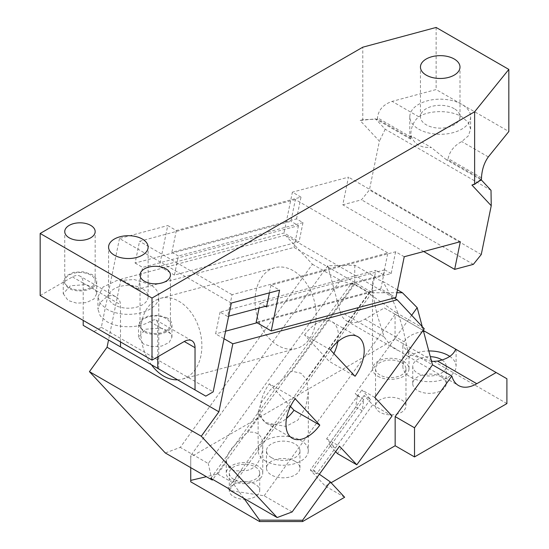 <?xml version="1.0" encoding="UTF-8"?>
<svg xmlns="http://www.w3.org/2000/svg" width="549" height="549" viewBox="0 0 549 549"><rect width="100%" height="100%" fill="white"/><g stroke="black" fill="none" stroke-linecap="round" stroke-linejoin="round"><path stroke-width="0.41" stroke-dasharray="2.75 2.06" d="M174.438 275.07L159.382 266.375L284.032 232.975L299.088 241.67L174.438 275.07L178.336 256.026L171.885 252.3L296.535 218.9L302.986 222.626L299.088 241.67M296.535 218.9L300.989 197.132L176.339 230.532L167.733 225.564L159.382 266.375M176.339 230.532L171.885 252.3M300.989 197.132L292.384 192.164L284.032 232.975M231.342 303.062L119.497 238.492L167.733 225.564M119.497 238.492L101.325 327.3L93.948 331.555L83.194 325.351M40.166 295.554L72.441 276.922A15.207 8.784 -60 0 1 80.044 276.168A15.207 8.784 -60 0 1 83.194 283.126L83.194 320.39M411.126 135.85C412.56 139.858 415.085 143.042 418.709 145.389L423.965 147.228L431.349 147.523L411.126 135.85L409.801 136.948L410.446 139.027L410.844 138.389L377.472 119.119L362.793 119.744L362.793 47.193M362.793 119.744L360.082 120.471L379.393 141.168L369.408 189.961L361.51 199.795L342.809 204.804L348.471 177.142L292.384 192.164M302.986 222.626L178.336 256.026M404.229 256.74L395.623 251.771L270.973 285.171L279.578 290.14M460.316 241.711L348.471 177.142M101.325 327.3L213.17 391.869M93.948 331.555L205.793 396.131M120.492 341.924L120.492 304.661C120.313 301.168 118.762 298.56 115.86 296.844L80.044 276.168M63.231 293.688L68.131 300.516L76.695 303.158L86.358 302.609L93.865 299.054L96.686 293.688L95.629 290.311L91.786 286.921L85.816 284.643L70.423 285.755L63.231 293.688L63.231 281.266L68.131 288.095A16.731 9.656 0 0 0 86.358 290.195A16.731 9.656 0 0 0 96.686 281.266A16.731 9.656 0 0 0 91.786 274.438L83.222 271.796L73.559 272.345L66.045 275.9L63.231 281.266M115.86 296.844C112.943 295.19 109.944 295.177 106.849 296.789L100.254 302.485L97.935 309.211L97.935 296.789L100.247 303.508L106.842 309.211A30.415 17.561 0 0 0 139.988 313.012A30.415 17.561 0 0 0 158.771 296.789A30.415 17.561 0 0 0 149.856 284.375L134.285 279.565L116.711 280.566L103.061 287.031L97.935 296.789M157.735 356.816L157.735 326.168C157.783 322.798 157.234 320.767 156.081 320.067L156.081 320.067C154.866 319.394 152.794 319.916 149.87 321.625C138.671 328.432 118.049 328.439 106.842 321.625L100.247 315.929L97.935 309.211M143.406 343.983L138.506 337.148L145.698 329.215L161.09 328.103L167.068 330.381L170.911 333.771L171.967 337.148L169.147 342.514L161.639 346.076L151.97 346.625L143.406 343.983M377.472 119.119L377.472 117.754C378.46 109.896 383.353 104.44 392.137 101.387L436.132 89.542L508.834 131.513M436.132 27.45L436.132 89.542M491.019 190.318L385.206 129.228L375.543 118.872L360.082 120.471M385.206 129.228L379.393 141.168M481.253 254.537L369.408 189.961M473.348 264.364L361.51 199.795M423.718 251.517L342.809 204.804M395.623 251.771L391.169 273.539L266.519 306.939M270.973 285.171L269.401 292.864M265.435 306.315L260.068 303.213L259.087 308.016M391.169 273.539L384.719 269.813L380.821 288.856L395.877 297.551M167.068 317.898L158.503 315.256L148.834 315.805L141.326 319.367L138.506 324.727L143.406 331.562A16.731 9.656 0 0 0 161.639 333.655A16.731 9.656 0 0 0 171.967 324.727A16.731 9.656 0 0 0 167.068 317.898M165.99 318.523A15.207 8.784 0 0 0 149.417 316.615A15.207 8.784 0 0 0 140.029 324.727A15.207 8.784 0 0 0 144.483 330.937A15.207 8.784 0 0 0 161.056 332.845A15.207 8.784 0 0 0 170.444 324.727A15.207 8.784 0 0 0 165.99 318.523M90.709 275.056A15.207 8.784 0 0 0 74.136 273.155A15.207 8.784 0 0 0 64.748 281.266A15.207 8.784 0 0 0 69.201 287.477A15.207 8.784 0 0 0 85.781 289.378A15.207 8.784 0 0 0 95.169 281.266A15.207 8.784 0 0 0 90.709 275.056M410.844 138.389L410.844 137.017C410.446 128.528 413.074 121.761 418.722 116.731C429.922 109.93 450.53 109.93 461.73 116.738L468.324 122.434L470.637 129.152L468.324 135.871L461.736 141.567C454.284 145.554 449.741 151.208 448.108 158.531L448.108 159.903L481.48 179.166M410.446 139.027L375.543 118.872M478.062 181.74L471.92 185.04M384.719 269.813L260.068 303.213M380.821 288.856L256.17 322.256M454.201 108.661A19.771 11.412 0 0 0 432.653 106.19A19.771 11.412 0 0 0 420.452 116.731A19.771 11.412 0 0 0 426.237 124.808A19.771 11.412 0 0 0 447.785 127.279A19.771 11.412 0 0 0 459.993 116.731A19.771 11.412 0 0 0 454.201 108.661M142.328 288.719A19.771 11.412 0 0 0 120.787 286.242A19.771 11.412 0 0 0 108.578 296.789A19.771 11.412 0 0 0 114.37 304.86A19.771 11.412 0 0 0 135.919 307.337A19.771 11.412 0 0 0 148.12 296.789A19.771 11.412 0 0 0 142.328 288.719M418.709 129.152A30.415 17.561 0 0 0 451.861 132.961A30.415 17.561 0 0 0 470.637 116.731A30.415 17.561 0 0 0 461.73 104.317A30.415 17.561 0 0 0 428.577 100.508A30.415 17.561 0 0 0 409.801 116.731A30.415 17.561 0 0 0 418.709 129.152M480.828 179.66L446.454 159.814L448.108 159.903M446.454 159.814L431.349 147.523M377.856 376.264C381.452 378.275 385.755 379.304 390.758 379.352C395.767 379.304 400.07 378.275 403.666 376.264C407.145 374.185 408.93 371.7 409.012 368.811C408.93 365.922 407.145 363.438 403.666 361.359C400.063 359.355 395.767 358.325 390.758 358.277C385.755 358.325 381.452 359.355 377.856 361.359C374.377 363.438 372.593 365.922 372.51 368.811C372.593 371.7 374.377 374.185 377.856 376.264M506.905 403.584L395.06 339.007L395.06 314.172L384.307 307.968L364.948 319.141A36.502 21.075 120 0 1 346.7 320.952A36.502 21.075 120 0 1 340.016 311.448L327.774 265.75L354.778 265.229L374.315 276.511L377.856 279.407L382.866 281.445L397.449 289.865M374.315 276.511L372.647 281.87L372.51 285.068C372.874 294.84 374.651 305.47 377.856 316.945L384.128 336.914L390.758 345.822L407.687 356.164L409.012 356.356L403.666 331.85C400.736 320.472 396.433 308.387 390.758 295.602L382.866 281.445M401.511 362.601A15.207 8.784 180 0 1 405.972 368.811A15.207 8.784 180 0 1 396.577 376.923A15.207 8.784 180 0 1 380.004 375.022A15.207 8.784 180 0 1 375.55 368.811A15.207 8.784 180 0 1 384.938 360.7A15.207 8.784 180 0 1 401.511 362.601M372.51 285.068L372.51 368.811M354.778 265.229L354.668 284.183L369.573 292.789L396.865 292.741M423.238 330.251L422.277 326.682M409.012 356.356L409.012 368.811M401.511 399.857A15.207 8.784 180 0 1 405.972 406.068A15.207 8.784 180 0 1 396.577 414.179A15.207 8.784 180 0 1 380.004 412.272A15.207 8.784 180 0 1 375.55 406.068A15.207 8.784 180 0 1 384.938 397.956A15.207 8.784 180 0 1 401.511 399.857M354.668 284.183L291.876 371.22L270.293 389.893L261.42 402.321L258.126 412.127L259.663 415.854L247.585 432.591L244.504 434.938L231.603 448.478C228.329 452.925 226.545 456.843 226.257 460.234L226.517 461.784L217.699 474.013L206.397 476.69M327.774 265.75L190.736 455.67L190.736 467.645M369.573 292.789L306.774 379.819L300.962 373.245L291.876 371.22M259.663 415.854L265.476 422.428L274.569 424.459L262.491 441.197C261.866 437.848 260.178 435.316 257.412 433.607C254.53 432.056 251.257 431.72 247.585 432.591M274.569 424.459L285.96 426.415L297.846 420.129L305.779 407.104L308.312 391.842L306.774 379.819M411.661 315.304L355.237 393.509L357.337 395.767L355.752 407.056L310.309 470.04L325.283 486.091L331.081 482.743M355.752 407.056L362.21 410.782L363.774 399.59L355.237 393.509M363.774 399.59L313.088 469.834L316.759 473.766L310.309 470.04M319.353 474.219L313.088 469.834M243.9 498.341L232.598 482.619L217.699 474.013M226.517 461.784C227.142 465.133 228.837 467.666 231.603 469.374C234.478 470.925 237.751 471.262 241.423 470.39L232.598 482.619M241.423 470.39L244.504 470.768C249.987 470.376 254.29 467.913 257.412 463.383C261.029 457.948 262.806 451.985 262.751 445.479L262.491 441.197M431.603 361.489L410.652 354.894L402.863 345.959L404.133 341.766A26.613 15.365 180 0 1 423.567 331.479M344.642 497.264L325.283 486.091M190.736 481.816L190.736 455.67M395.06 339.007L190.736 456.981M255.258 484.3A15.207 8.784 -0 0 0 238.685 482.393A15.207 8.784 -0 0 0 229.297 490.504A15.207 8.784 -0 0 0 233.75 496.715A15.207 8.784 -0 0 0 250.323 498.616A15.207 8.784 -0 0 0 259.711 490.504A15.207 8.784 -0 0 0 255.258 484.3M295.046 461.325A16.731 9.656 -0 0 0 276.82 459.232A16.731 9.656 -0 0 0 266.491 468.153A16.731 9.656 -0 0 0 271.391 474.981A16.731 9.656 -0 0 0 289.618 477.081A16.731 9.656 -0 0 0 299.946 468.153A16.731 9.656 -0 0 0 295.046 461.325M441.307 376.882A16.731 9.656 -0 0 0 423.073 374.789A16.731 9.656 -0 0 0 412.745 383.717A16.731 9.656 -0 0 0 417.645 390.545A16.731 9.656 -0 0 0 435.879 392.638A16.731 9.656 -0 0 0 446.207 383.717A16.731 9.656 -0 0 0 441.307 376.882M226.257 460.234L226.257 473.121C226.339 476.01 228.116 478.495 231.603 480.574C235.198 482.585 239.501 483.607 244.504 483.655C249.507 483.607 253.81 482.585 257.412 480.574C260.892 478.495 262.669 476.01 262.751 473.121C262.669 470.232 260.892 467.748 257.412 465.669C253.81 463.658 249.507 462.629 244.504 462.587C239.501 462.629 235.198 463.658 231.603 465.669C228.116 467.748 226.339 470.232 226.257 473.121M265.476 461.016A25.096 14.487 180 0 1 258.126 450.77A25.096 14.487 180 0 1 273.615 437.381A25.096 14.487 180 0 1 300.962 440.524A25.096 14.487 180 0 1 308.312 450.77A25.096 14.487 180 0 1 292.823 464.152A25.096 14.487 180 0 1 265.476 461.016M262.751 445.479L262.751 473.121M362.21 410.782L316.759 473.766M363.692 399.432L357.337 395.767M449.782 356.397A26.613 15.365 180 0 1 456.089 366.327A26.613 15.365 180 0 1 439.66 380.526A26.613 15.365 180 0 1 410.652 377.197A26.613 15.365 180 0 1 402.856 366.327A26.613 15.365 180 0 1 428.79 350.969M455.67 349.171L456.089 349.411L455.67 349.171M384.307 307.968L423.3 330.477M395.06 314.172L506.905 378.748M233.75 479.332A15.207 8.784 180 0 1 229.297 473.121A15.207 8.784 180 0 1 238.685 465.01A15.207 8.784 180 0 1 255.258 466.911A15.207 8.784 180 0 1 259.711 473.121A15.207 8.784 180 0 1 250.323 481.233A15.207 8.784 180 0 1 233.75 479.332M271.391 457.598A16.731 9.656 180 0 1 266.491 450.77A16.731 9.656 180 0 1 276.82 441.849A16.731 9.656 180 0 1 295.046 443.942A16.731 9.656 180 0 1 299.946 450.77A16.731 9.656 180 0 1 289.618 459.691A16.731 9.656 180 0 1 271.391 457.598M442.096 359.986A16.731 9.656 180 0 1 446.207 366.327A16.731 9.656 180 0 1 435.879 375.255A16.731 9.656 180 0 1 417.645 373.162A16.731 9.656 180 0 1 412.745 366.327A16.731 9.656 180 0 1 430.32 356.685M330.368 349.85L304.558 334.945L329.228 361.386L355.038 376.291M304.558 334.945A30.415 17.561 -60 0 1 316.897 323.334A30.415 17.561 -60 0 1 332.104 321.824A30.415 17.561 -60 0 1 337.848 341.677M333.874 353.604A30.415 17.561 -60 0 1 329.228 361.386M295.129 398.684L269.319 383.778A30.415 17.561 -60 0 0 266.45 423.341A30.415 17.561 -60 0 0 281.658 421.838A30.415 17.561 120 0 0 286.516 418.393M269.319 383.778L290.483 406.466M266.718 305.971L383.408 274.706L387.862 252.945L232.049 294.689L227.595 316.45L220.067 312.107L375.88 270.355L371.426 292.123L257.056 322.764M220.067 312.107L215.613 333.867L224.04 338.733M225.584 331.198L215.613 333.867M383.408 274.706L375.88 270.355M227.595 316.45L228.659 316.169M295.376 199.548L139.563 241.292L135.109 263.06L290.922 221.309L295.376 199.548L387.862 252.945M232.049 294.689L139.563 241.292M135.109 263.06L142.637 267.404L298.45 225.653L290.922 221.309M298.45 225.653L293.996 247.414L138.183 289.165L142.637 267.404M371.426 292.123L293.996 247.414M138.183 289.165L120.979 279.235L285.322 235.198L394.134 298.018M292.13 511.942L264.151 495.788L230.546 490.634M285.322 235.198L312.429 264.247L180.292 447.373L165.311 452.973M120.979 279.235L108.544 339.989M312.429 264.247L340.407 280.402L208.27 463.528L180.292 447.373M211.921 479.881L208.27 463.528M340.407 280.402L353.343 284.705L212.799 479.476M210.782 478.309L351.731 282.968L353.343 284.705M351.731 282.968L368.935 292.905L227.986 488.239M229.606 489.969L370.548 294.635L368.935 292.905M264.151 495.788L396.289 312.662L424.274 328.817M370.548 294.635L396.289 312.662M374.761 397.428L361.86 389.975L370.506 399.247L364.056 395.527L372.696 404.778L337.457 453.611M392.048 415.957L372.696 404.778M370.506 399.247L335.274 448.087L326.621 438.816L361.86 389.975M326.621 438.816L339.529 446.262M335.274 448.087L328.817 444.361L335.631 451.662M364.056 395.527L328.817 444.361M177.54 379.819A41.827 29.571 -105 0 0 182.158 379.119A41.827 29.571 -105 0 0 200.907 355.793A41.827 29.571 -105 0 0 191.725 313.355A41.827 29.571 -105 0 0 160.507 298.32A41.827 29.571 -105 0 0 141.759 321.645A41.827 29.571 -105 0 0 151.394 364.721M315.167 325.18A41.827 29.571 -105 0 0 305.992 282.735A41.827 29.571 -105 0 0 274.774 267.706A41.827 29.571 -105 0 0 256.026 291.032A41.827 29.571 -105 0 0 265.201 333.476A41.827 29.571 -105 0 0 296.419 348.505A41.827 29.571 -105 0 0 315.167 325.18M83.194 283.126L120.492 304.661M72.441 276.922L85.816 284.643M95.629 290.311L106.849 296.789M149.87 321.625L161.09 328.103M170.911 333.771L157.735 326.168M418.722 116.731L392.137 101.387M488.315 156.911L461.736 141.567M410.844 137.017L377.472 117.754M481.48 177.801L448.108 158.531M407.756 350.55L432.502 364.845M340.016 311.448L384.128 336.914M364.948 319.141L404.133 341.766M96.686 293.688L96.686 281.266M156.081 320.067L191.882 340.737M138.506 337.148L138.506 324.727M171.967 337.148L171.967 324.727M140.029 324.727L140.029 275.056M170.444 324.727L170.444 275.056M64.748 281.266L64.748 231.596M95.169 281.266L95.169 231.596M420.452 116.731L420.452 67.06M459.993 116.731L459.993 67.06M108.578 296.789L108.578 247.119M148.12 296.789L148.12 247.119M158.771 368.983L158.771 296.789M409.801 116.731L409.801 136.948M470.637 116.731L470.637 129.152M405.972 368.811L405.972 406.068M375.55 368.811L375.55 406.068M346.7 320.952L397.551 350.31M407.687 356.164L458.545 385.522M258.126 412.127L258.126 450.77M308.312 391.842L308.312 450.77M456.089 349.411L456.089 366.327M402.856 345.959L402.856 366.327M229.297 473.121L229.297 490.504M259.711 473.121L259.711 490.504M266.491 450.77L266.491 468.153M299.946 450.77L299.946 468.153M412.745 366.327L412.745 383.717M446.207 366.327L446.207 383.717M332.104 321.824L357.914 336.729M266.45 423.341L292.26 438.246M274.774 267.706L160.507 298.32M296.419 348.505L182.158 379.119"/><path stroke-width="0.82" d="M83.194 320.39L83.194 325.351L205.793 396.131L213.17 391.869L231.342 303.062L279.578 290.14L271.227 330.951L256.17 322.256L259.087 308.016M508.834 69.421L508.834 131.513L488.315 156.911C484.218 162.682 481.94 169.641 481.48 177.801L481.48 179.166L474.631 184.313L474.631 111.77L508.834 69.421L436.132 27.45L362.793 47.193L40.166 233.462L40.166 295.554L152.011 360.123L184.279 341.492A15.207 8.784 -60 0 1 191.882 340.737A15.207 8.784 -60 0 1 195.032 347.702L195.032 389.92M271.227 330.951L395.877 297.551L404.229 256.74L460.316 241.711L454.654 269.374L423.718 251.517M158.771 368.983L157.735 368.386L157.735 356.816M120.492 346.886L120.492 341.924M474.631 111.77L152.011 298.032L152.011 360.123M152.011 298.032L40.166 233.462M478.062 181.74L481.356 179.962L491.019 190.318L491.238 205.738L481.253 254.537L473.348 264.364L454.654 269.374M269.401 292.864L266.519 306.939L265.435 306.315M474.631 184.313L471.92 185.04L491.238 205.738M165.99 268.852A15.207 8.784 0 0 0 149.417 266.944A15.207 8.784 0 0 0 140.029 275.056A15.207 8.784 0 0 0 144.483 281.266A15.207 8.784 0 0 0 161.056 283.167A15.207 8.784 0 0 0 170.444 275.056A15.207 8.784 0 0 0 165.99 268.852M90.709 225.385A15.207 8.784 0 0 0 74.136 223.484A15.207 8.784 0 0 0 64.748 231.596A15.207 8.784 0 0 0 69.201 237.806A15.207 8.784 0 0 0 85.781 239.707A15.207 8.784 0 0 0 95.169 231.596A15.207 8.784 0 0 0 90.709 225.385M481.356 179.962L480.828 179.66M454.201 58.99A19.771 11.412 0 0 0 432.653 56.52A19.771 11.412 0 0 0 420.452 67.06A19.771 11.412 0 0 0 426.237 75.138A19.771 11.412 0 0 0 447.785 77.608A19.771 11.412 0 0 0 459.993 67.06A19.771 11.412 0 0 0 454.201 58.99M142.328 239.048A19.771 11.412 0 0 0 120.787 236.571A19.771 11.412 0 0 0 108.578 247.119A19.771 11.412 0 0 0 114.37 255.189A19.771 11.412 0 0 0 135.919 257.666A19.771 11.412 0 0 0 148.12 247.119A19.771 11.412 0 0 0 142.328 239.048M397.449 289.865L402.403 292.727L417.185 307.66L411.661 315.304M396.865 292.741L402.403 292.727M451.861 376.017L414.516 427.781L414.516 456.926L506.905 403.584L506.905 378.748L496.152 372.538L476.793 383.717A36.502 21.075 120 0 1 458.545 385.522A36.502 21.075 120 0 1 451.861 376.017L432.502 364.845L423.238 330.251M422.277 326.682L417.185 307.66M190.736 467.645L190.736 481.816L259.56 521.55L259.56 520.129L302.574 520.246L302.574 521.55L344.642 497.264L330.272 481.864L319.353 474.219M206.397 476.69L190.736 480.396M330.272 481.864L302.574 520.246M259.56 520.129L243.9 498.341M423.567 331.479A26.613 15.365 180 0 1 424.782 331.335L455.67 349.171C453.46 355.066 447.442 359.039 437.608 361.091L431.603 361.489M432.502 364.845L395.156 416.602L395.156 445.747L331.081 482.743M302.574 521.55L259.56 521.55M414.516 456.926L395.156 445.747M414.516 427.781L395.156 416.602M455.67 349.171L496.152 372.538M428.79 350.969A26.613 15.365 180 0 1 448.293 355.464A26.613 15.365 180 0 1 449.782 356.397M423.3 330.477L424.782 331.335M430.32 356.685A16.731 9.656 180 0 1 441.307 359.499A16.731 9.656 180 0 1 442.096 359.986M337.848 341.677A30.415 17.561 -60 0 1 333.874 353.604M355.038 376.291A30.415 17.561 120 0 0 357.914 336.729A30.415 17.561 120 0 0 342.706 338.232A30.415 17.561 -60 0 0 330.368 349.85L355.038 376.291M394.134 298.018L397.167 299.768L232.824 343.804L218.907 411.812L201.284 436.229L277.156 517.542L292.13 511.942L339.529 446.262L356.816 464.79L337.457 453.611L335.631 451.662M397.167 299.768L424.274 328.817L374.761 397.428L392.048 415.957L356.816 464.79M319.806 425.125A30.415 17.561 -60 0 1 307.467 436.736A30.415 17.561 -60 0 1 292.26 438.246A30.415 17.561 -60 0 1 295.129 398.684L319.806 425.125L293.996 410.227A30.415 17.561 120 0 1 286.516 418.393M290.483 406.466L293.996 410.227M257.056 322.764L225.584 331.198M228.659 316.169L266.718 305.971M224.04 338.733L232.824 343.804M108.544 339.989L107.062 347.243L218.907 411.812M107.062 347.243L89.446 371.659L201.284 436.229M89.446 371.659L165.311 452.973L211.921 479.881L210.782 478.309L227.986 488.239L230.546 490.634L277.156 517.542M212.394 480.039L212.799 479.476M151.394 364.721A41.827 29.571 -105 0 0 177.54 379.819M184.279 341.492L195.032 347.702M437.608 361.091L476.793 383.717"/></g></svg>
